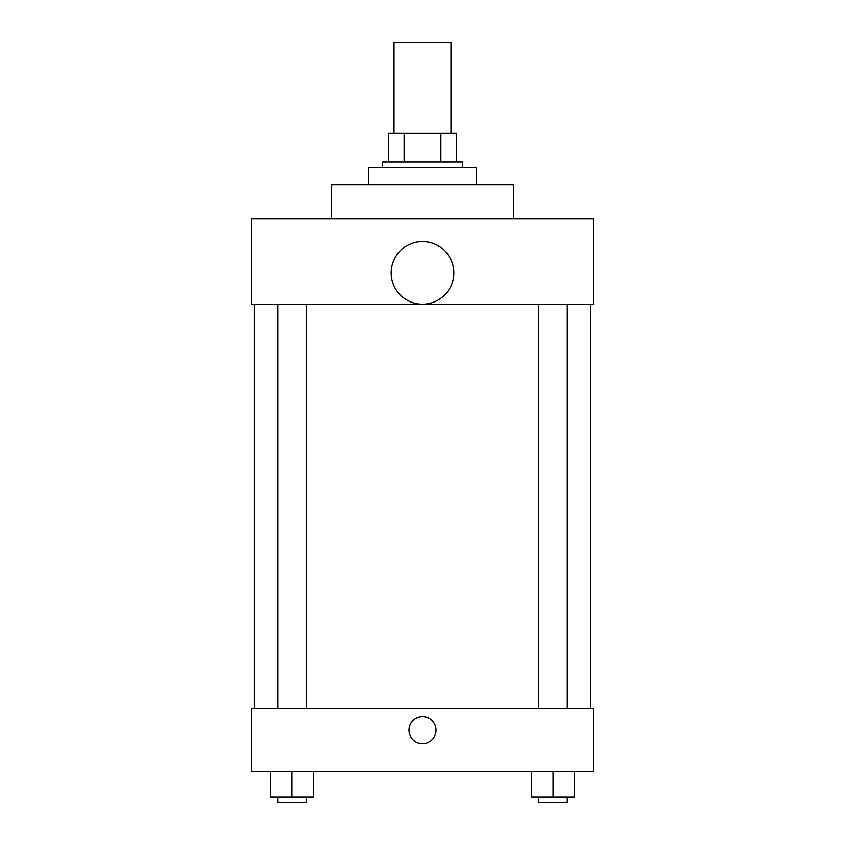 <?xml version="1.0" encoding="UTF-8"?>
<svg xmlns="http://www.w3.org/2000/svg" width="845" height="845" viewBox="0 0 845 845"><rect width="100%" height="100%" fill="white"/><g stroke="black" fill="none" stroke-linecap="round" stroke-linejoin="round"><path stroke-width="1.27" d="M450.987 133.394L450.987 42.25L394.013 42.25L394.013 133.394M404.121 161.881L404.121 133.394L388.32 133.394L388.32 161.881L388.32 133.394M404.121 133.394L456.68 133.394L456.68 161.881M440.879 161.881L440.879 133.394M382.627 167.574L382.627 161.881L462.373 161.881L462.373 167.574M476.622 184.664L476.622 167.574L368.378 167.574L368.378 184.664M513.644 218.844L513.644 184.664L331.356 184.664L331.356 218.844M251.599 218.844L593.401 218.844L593.401 304.295L251.599 304.295L251.599 218.844M391.172 272.872A31.328 31.328 0 0 0 438.164 300.007A31.328 31.328 0 0 0 438.164 245.737A31.328 31.328 0 0 0 391.172 272.872M254.451 708.754L254.451 304.295M538.825 304.295L538.825 708.754M277.688 708.754L277.688 304.295M251.599 708.754L593.401 708.754L593.401 771.422L251.599 771.422L251.599 708.754M422.5 743.642A13.531 13.531 0 0 1 410.786 723.352A13.531 13.531 0 0 1 434.214 723.352A13.531 13.531 0 0 1 422.5 743.642M531.706 771.422L531.706 797.057L574.431 797.057L574.431 771.422L574.431 797.057M553.063 797.057L553.063 771.422M567.312 797.057L567.312 802.75L538.825 802.75L538.825 797.057M270.569 771.422L270.569 797.057L313.294 797.057L313.294 771.422L313.294 797.057M291.937 797.057L291.937 771.422M306.175 797.057L306.175 802.75L277.688 802.75L277.688 797.057M590.549 708.754L590.549 304.295M567.312 304.295L567.312 708.754M306.175 708.754L306.175 304.295"/></g></svg>
